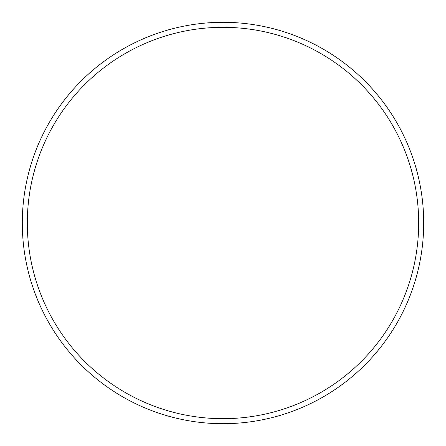 <?xml version="1.0" encoding="UTF-8"?>
<svg xmlns="http://www.w3.org/2000/svg" width="446" height="446" viewBox="0 0 446 446"><rect width="100%" height="100%" fill="white"/><g stroke="black" fill="none" stroke-linecap="round" stroke-linejoin="round"><path stroke-width="0.67" d="M418.683 223A195.683 195.683 0 0 0 223 27.317A195.683 195.683 0 0 0 27.317 223A195.683 195.683 0 0 0 223 418.683A195.683 195.683 0 0 0 418.683 223M22.3 223A200.7 200.7 0 0 1 223 22.3A200.7 200.7 0 0 1 423.7 223A200.7 200.7 0 0 1 223 423.7A200.7 200.7 0 0 1 22.3 223"/></g></svg>
